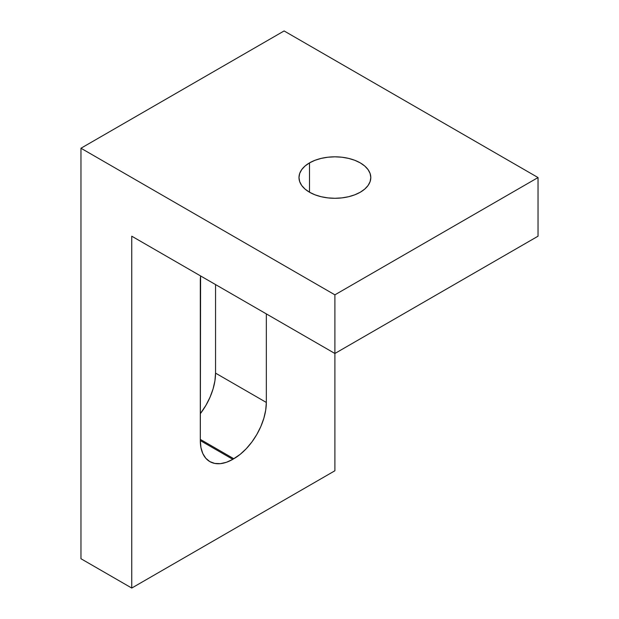 <?xml version="1.0" encoding="UTF-8"?>
<svg xmlns="http://www.w3.org/2000/svg" width="619" height="619" viewBox="0 0 619 619"><rect width="100%" height="100%" fill="white"/><g stroke="black" fill="none" stroke-linecap="round" stroke-linejoin="round"><path stroke-width="0.93" d="M309.5 162.89A35.91 20.737 180 0 1 348.636 158.402A35.91 20.737 180 0 1 370.804 177.552A35.91 20.737 180 0 1 360.289 192.215L364.753 189.074L368.073 185.491L370.116 181.599L370.804 177.552L370.116 173.506L368.073 169.621L364.753 166.031L360.289 162.89L354.842 160.313L348.636 158.402L341.897 157.218L334.894 156.824L327.884 157.218L321.153 158.402L314.939 160.313L309.5 162.89L305.035 166.031L301.716 169.621L299.673 173.506L298.985 177.552L299.673 181.599L301.716 185.491L305.035 189.074L309.5 192.215L309.5 162.89L309.5 192.215L314.939 194.792L321.153 196.71L327.884 197.887L334.894 198.289L341.897 197.887L348.636 196.71L354.842 194.792L360.289 192.215A35.91 20.737 180 0 1 321.153 196.71A35.91 20.737 180 0 1 298.985 177.552A35.91 20.737 180 0 1 309.5 162.89M538.035 236.195L334.894 353.48L334.894 294.837L538.035 177.552L538.035 236.195L334.894 353.48L334.894 470.765L131.754 588.05L334.894 470.765L334.894 353.48L131.754 236.195L334.894 353.48L334.894 294.837L80.965 148.235L284.106 30.95L538.035 177.552L334.894 294.837L80.965 148.235L80.965 558.733L131.754 588.05L131.754 236.195L131.754 588.05L80.965 558.733L80.965 148.235L284.106 30.95L538.035 177.552L538.035 236.195M215.544 284.578L215.544 373.125L214.925 380.809L213.075 388.918L210.065 397.143L206.026 405.159L200.308 413.724A45.968 26.54 120 0 0 215.544 373.125L215.544 284.578M200.595 275.942L200.308 440.566L200.935 447.529L202.784 453.503L205.787 458.253L209.833 461.604L214.754 463.43L220.379 463.654L226.477 462.269L232.814 459.329L240.172 454.361L246.269 448.705L251.887 441.997L256.815 434.484L260.854 426.46L263.856 418.243L265.706 410.134L266.332 402.451L266.332 313.895L266.332 402.451L215.544 373.125L266.332 402.451A45.968 26.54 -60 0 1 233.827 458.741L232.814 459.329L200.308 440.566L200.308 281.057A45.968 26.54 -60 0 1 200.595 275.942M200.308 439.389L233.827 458.741L200.308 439.389M232.814 459.329A45.968 26.54 -60 0 1 209.833 461.604A45.968 26.54 -60 0 1 200.308 440.566L232.814 459.329"/></g></svg>
